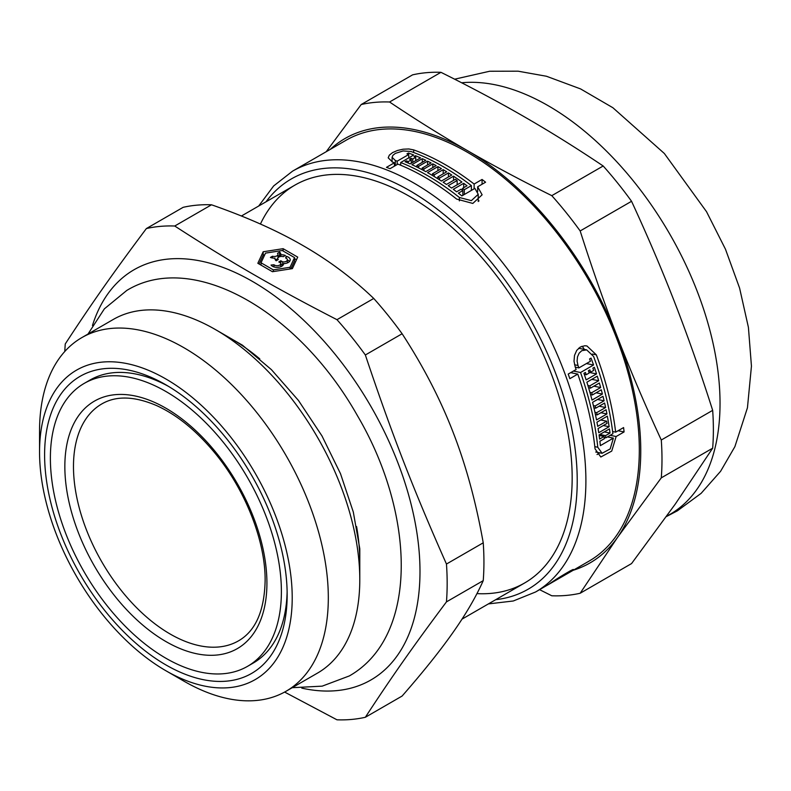 <?xml version="1.0" encoding="UTF-8"?>
<svg xmlns="http://www.w3.org/2000/svg" width="791" height="791" viewBox="0 0 791 791"><rect width="100%" height="100%" fill="white"/><g stroke="black" fill="none" stroke-linecap="round" stroke-linejoin="round"><path stroke-width="1.19" d="M274.991 258.973L274.991 258.133A6.555 3.787 180 0 1 270.413 257.431L272.49 256.235A3.698 2.136 0 0 0 277.957 254.366A3.698 2.136 0 0 0 277.503 253.338L279.579 252.151L279.579 255.483A6.555 3.787 180 0 1 280.479 256.502M280.775 256.462L280.775 254.791A6.555 3.787 180 0 1 285.353 255.483L283.287 256.68A3.698 2.136 0 0 0 277.809 258.548A3.698 2.136 0 0 0 278.264 259.577L276.197 260.773A6.555 3.787 180 0 1 274.952 258.548A6.555 3.787 180 0 1 274.991 258.133M272.49 258.014L272.49 256.235M275.288 259.755A3.698 2.136 0 0 0 277.957 257.698L277.957 254.366M277.957 256.413L279.579 255.483M279.579 252.151A6.555 3.787 180 0 1 280.815 254.366A6.555 3.787 180 0 1 280.775 254.791M280.815 260.783L282.664 261.851A3.698 2.136 0 0 0 287.36 259.794A3.698 2.136 0 0 0 285.64 257.995L286.233 256.314A6.555 3.787 180 0 1 290.218 259.794A6.555 3.787 180 0 1 283.643 263.581L283.643 263.601A6.555 3.787 180 0 1 283.643 263.591A6.555 3.787 180 0 1 278.392 267.299A6.555 3.787 180 0 1 271.046 265.074L273.963 264.738A3.698 2.136 0 0 0 278.116 265.638A3.698 2.136 0 0 0 280.785 263.591A3.698 2.136 0 0 0 280.647 263.017L278.788 261.95L280.815 260.783L280.815 264.115L282.664 265.183L282.664 261.851M286.233 258.262L286.233 256.314M287.36 260.002A6.555 3.787 180 0 1 289.555 261.465M273.963 266.923L273.963 264.738M294.529 257.609L282.268 250.52L265.519 253.12L261.03 262.79L273.291 269.869L290.04 267.279L294.529 257.609L294.529 260.941L290.851 268.861M261.03 265.123L261.03 262.79M273.291 271.58L273.291 269.869M290.04 268.989L290.04 267.279M257.836 263.284L263.176 251.765L283.119 248.681L297.723 257.115L292.383 268.624L272.44 271.709L257.836 263.284M259.053 263.986L263.176 255.097L263.176 251.765M263.176 255.097L264.708 254.87M283.119 251.014L283.119 248.681M294.529 258.608L296.506 259.745M211.513 204.79C246.901 217.149 277.414 230.754 303.042 245.606C328.779 260.407 352.341 278.017 373.738 298.454L336.976 319.683C274.052 287.281 230.863 262.355 174.742 226.018L211.513 204.79A270.552 156.203 -120 0 0 183.136 207.331L146.375 228.559C113.202 272.855 91.608 303.576 65.258 343.956A270.552 156.203 -120 0 0 64.803 351.471M168.809 386.542A163.351 94.307 -120 0 0 89.986 380.066L84.212 383.398A163.351 94.307 -120 0 0 84.212 572.012A163.351 94.307 -120 0 0 247.553 666.329A163.351 94.307 -120 0 0 281.388 591.549A163.351 94.307 -120 0 0 210.09 427.16A163.351 94.307 -120 0 0 84.212 383.398M247.553 666.329L253.338 662.987A163.351 94.307 -120 0 0 287.133 591.49M287.163 594.881A171.518 99.023 60 0 1 165.883 664.905A171.518 99.023 60 0 1 44.603 454.835A171.518 99.023 60 0 1 165.883 384.822A171.518 99.023 60 0 1 287.163 594.881M284.622 692.066L336.976 719.81A270.552 156.203 -120 0 0 365.353 717.269C391.703 676.898 413.298 646.178 446.46 601.872L483.232 580.643C476.024 596.81 465.978 614.034 453.095 632.325C440.3 650.568 423.314 671.806 402.115 696.04L365.353 717.269M402.115 333.753C423.314 366.302 440.3 399.148 453.095 432.272C465.978 465.335 476.024 502.176 483.232 542.814L446.46 564.042C413.298 489.303 391.703 433.646 365.353 354.981L402.115 333.753A270.552 156.203 -120 0 0 373.738 298.454M446.46 601.872A270.552 156.203 -120 0 0 447.162 583.362A270.552 156.203 -120 0 0 446.46 564.042M301.806 688.13A236.855 136.754 -120 0 0 419.991 571.537A236.855 136.754 -120 0 0 277.443 297.999A236.855 136.754 -120 0 0 92.448 325.506M365.353 354.981A270.552 156.203 -120 0 0 336.976 319.683M174.742 226.018A270.552 156.203 -120 0 0 146.375 228.559M483.232 580.643A270.552 156.203 -120 0 0 483.232 542.814M165.883 670.738A178.667 103.156 -120 0 0 292.215 597.798A178.667 103.156 -120 0 0 165.883 378.978A178.667 103.156 -120 0 0 39.55 451.918A178.667 103.156 -120 0 0 165.883 670.738L183.927 681.16A204.187 117.889 -120 0 0 286.026 691.275L317.498 673.101A204.187 117.889 -120 0 0 359.786 579.625L359.786 561.284A181.722 104.916 -120 0 0 356.583 526.529M259.784 358.867A181.722 104.916 -120 0 0 231.288 338.726L215.409 329.55A204.187 117.889 -120 0 0 113.311 319.435L81.839 337.609A204.187 117.889 -120 0 0 39.55 431.085L39.55 451.918M359.786 579.625A204.187 117.889 -120 0 0 215.409 329.55M286.026 691.275A204.187 117.889 -120 0 0 328.314 597.798A204.187 117.889 -120 0 0 239.189 392.316A204.187 117.889 -120 0 0 81.839 337.609M589.186 373.016A242.985 140.284 -120 0 0 588.405 370.722L589.878 369.872A242.985 140.284 60 0 1 590.659 372.166L593.655 370.435A242.985 140.284 -120 0 0 592.874 368.141L594.348 367.291A242.985 140.284 60 0 1 596.543 373.906L586.141 379.907A242.985 140.284 -120 0 0 583.936 373.303L585.409 372.452A242.985 140.284 60 0 1 586.19 374.746L589.186 373.016M588.771 371.78L590.659 372.166M588.969 372.373L596.543 373.906M584.302 374.361L586.19 374.746M589.74 385.899A242.985 140.284 60 0 1 590.422 388.163L599.36 383.012A242.985 140.284 60 0 1 600.656 387.541L591.717 392.702A242.985 140.284 60 0 1 592.35 394.956L601.279 389.795A242.985 140.284 60 0 1 602.416 394.056L592.014 400.068A242.985 140.284 -120 0 0 586.873 382.191L597.274 376.18A242.985 140.284 60 0 1 598.678 380.738L589.74 385.899L587.901 385.524M588.593 387.798L590.422 388.163M593.883 386.166L600.656 387.541M589.908 392.336L591.717 392.702M590.541 394.59L592.35 394.956M596.107 392.781L602.416 394.056M591.797 379.344L598.678 380.738M593.932 407.84L595.682 408.196L604.611 403.034A242.985 140.284 60 0 1 605.609 407.503L596.681 412.665A242.985 140.284 60 0 1 597.146 414.899L606.084 409.738A242.985 140.284 60 0 1 606.934 413.94L596.523 419.942A242.985 140.284 -120 0 0 592.588 402.312L602.989 396.311A242.985 140.284 60 0 1 604.087 400.8L595.158 405.961A242.985 140.284 60 0 1 595.682 408.196M593.398 405.605L595.158 405.961M597.521 399.465L604.087 400.8M600.913 412.724L606.934 413.94M599.143 406.198L605.609 407.503M594.951 412.319L596.681 412.665M595.425 414.553L597.146 414.899M607.013 423.403A242.985 140.284 -120 0 0 606.638 421.188L597.699 426.349A242.985 140.284 -120 0 0 596.948 422.167L607.35 416.155A242.985 140.284 60 0 1 609.139 426.715L598.728 432.726A242.985 140.284 -120 0 0 598.075 428.554L607.013 423.403M600.715 419.991L606.638 421.188M603.306 425.538L609.139 426.715M605.55 435.633A242.985 140.284 60 0 1 605.827 437.828L612.896 433.745A242.985 140.284 -120 0 0 593.596 356.454L586.675 349.879L581.8 350.67L579.131 353.172L577.499 356.83L577.094 361.171L577.994 365.462A242.985 140.284 60 0 1 578.893 367.904L590.432 361.25A242.985 140.284 -120 0 0 589.582 358.936L591.045 358.096A242.985 140.284 60 0 1 593.547 364.997L580.545 372.512A242.985 140.284 60 0 1 597.788 447.251L602.099 453.292L610.187 448.912L613.381 438.115L600.379 445.62A242.985 140.284 -120 0 0 599.885 441.249L604.354 438.679A242.985 140.284 -120 0 0 604.087 436.484L599.618 439.064A242.985 140.284 -120 0 0 599.054 434.921L609.456 428.91A242.985 140.284 60 0 1 610.019 433.063L605.55 435.633L599.825 434.477M604.215 437.502L605.827 437.828M575.284 367.172L578.893 367.904M586.428 363.563L593.547 364.997M573.416 371.068L580.545 372.512M599.716 452.818A14.93 10.866 -78.6 0 1 597.027 454.528M568.195 374.084L576.135 369.496A242.985 140.284 -120 0 0 575.235 367.054L574.009 361.24L574.523 355.367L576.708 350.413L580.297 347.031L584.767 345.756L586.922 345.954L596.355 354.862A242.985 140.284 60 0 1 615.645 432.153L623.585 427.575A242.985 140.284 60 0 1 624.079 431.935L616.14 436.523L611.73 451.088L600.804 457.01L595.04 448.843A242.985 140.284 -120 0 0 577.786 374.094L569.846 378.681A242.985 140.284 -120 0 0 568.195 374.084M570.667 372.66L577.786 374.094M581.968 346.27A14.93 10.866 -78.6 0 1 584.292 349.395M612.62 431.54L615.645 432.153M604.284 431.896L610.019 433.063M599.133 435.485L604.087 436.484M607.419 436.909L613.381 438.115M618.117 430.729L624.079 431.935M610.177 435.317L616.14 436.523M545.909 585.973L537.989 590.6A242.985 140.284 -120 0 0 538.147 590.511A242.985 140.284 -120 0 0 540.49 589.107L548.43 584.519A242.985 140.284 -120 0 0 549.735 583.689C558.238 577.489 580.861 564.428 570.845 571.498A242.985 140.284 60 0 1 567.206 573.732L588.988 561.155A242.985 140.284 -120 0 0 639.316 449.921A242.985 140.284 -120 0 0 533.253 205.393A242.985 140.284 -120 0 0 346.003 140.294L292.581 171.143L273.656 185.944L258.677 206.046M573.089 569.708L570.845 571.498L570.479 570.707M567.206 573.732A242.985 140.284 60 0 1 565.822 574.513M482.065 179.458A242.985 140.284 60 0 1 485.585 182.217L477.645 186.795L482.124 194.813L472.82 203.435L456.634 199.075A242.985 140.284 -120 0 0 397.942 164.113L390.003 168.701A242.985 140.284 -120 0 0 386.483 167.346L394.422 162.758A242.985 140.284 -120 0 0 392.563 162.086L388.193 157.824L389.33 155.165L392.563 152.604L397.389 150.508L403.054 149.212L408.809 148.965L413.683 149.894A242.985 140.284 60 0 1 474.125 184.046L482.065 179.458L482.065 184.244M568.096 573.089C575.532 567.958 558.812 577.608 552.484 582.097A242.985 140.284 60 0 1 551.179 582.927L562.717 576.263A242.985 140.284 -120 0 0 563.953 575.482L565.417 574.632A242.985 140.284 60 0 1 561.847 576.827L564.448 575.324A242.985 140.284 -120 0 0 568.096 573.089L569.767 571.794L569.5 571.221M561.847 576.827A242.985 140.284 60 0 1 561.689 576.916L548.687 584.42A242.985 140.284 60 0 1 546.452 585.656M411.28 163.223L411.28 159.871A242.985 140.284 -120 0 0 409.52 159.149L410.994 158.299A242.985 140.284 60 0 1 412.744 159.031L415.75 157.29A242.985 140.284 -120 0 0 413.99 156.569L415.463 155.718L415.463 157.172M410.994 159.752L410.994 158.299M412.744 162.373L412.744 159.031M415.75 160.642L415.75 157.29M415.463 155.718A242.985 140.284 60 0 1 420.535 157.884L410.134 163.885A242.985 140.284 -120 0 0 405.051 161.73L406.525 160.88A242.985 140.284 60 0 1 408.285 161.601L411.28 159.871M406.525 162.333L406.525 160.88M408.285 163.075L408.285 161.601M416.877 165.467A242.985 140.284 60 0 1 418.627 166.328L427.565 161.166A242.985 140.284 60 0 1 431.085 162.936L422.147 168.097A242.985 140.284 60 0 1 423.907 169.007L432.835 163.846A242.985 140.284 60 0 1 436.157 165.635L425.756 171.647A242.985 140.284 -120 0 0 411.893 164.676L422.295 158.675A242.985 140.284 60 0 1 425.805 160.316L416.877 165.467L416.877 167.03M418.627 167.9L418.627 166.328M427.565 164.963L427.565 161.166M422.147 169.709L422.147 168.097M432.835 163.846L432.835 167.554M422.295 162.343L422.295 158.675M423.907 170.638L423.907 169.007M434.249 176.551L434.249 174.821L443.187 169.66A242.985 140.284 60 0 1 446.707 171.795L437.769 176.957A242.985 140.284 60 0 1 439.529 178.054L448.457 172.903A242.985 140.284 60 0 1 451.78 175.038L441.378 181.04A242.985 140.284 -120 0 0 427.516 172.616L437.917 166.614A242.985 140.284 60 0 1 441.427 168.621L432.499 173.783A242.985 140.284 60 0 1 434.249 174.821M432.499 175.493L432.499 173.783M443.187 173.832L443.187 169.66M437.917 170.658L437.917 166.614M448.457 172.903L448.457 176.947M437.769 178.726L437.769 176.957M439.529 179.844L439.529 178.054M457.149 184.797L457.149 180.516A242.985 140.284 -120 0 0 455.389 179.29L446.45 184.451A242.985 140.284 -120 0 0 443.138 182.207L453.54 176.195L453.54 180.358M453.54 176.195A242.985 140.284 60 0 1 461.934 182.029L451.532 188.04A242.985 140.284 -120 0 0 448.21 185.677L457.149 180.516M462.547 188.377A242.985 140.284 60 0 1 464.307 189.711L471.377 185.638A242.985 140.284 -120 0 0 410.925 151.486L403.074 150.943L395.322 153.414L392.929 155.313L392.089 157.28L395.322 160.494A242.985 140.284 60 0 1 397.181 161.176L408.72 154.512A242.985 140.284 -120 0 0 406.96 153.869L408.433 153.019A242.985 140.284 60 0 1 413.703 155.016L400.691 162.521A242.985 140.284 60 0 1 459.383 197.483L471.357 200.637L478.229 194.299L474.887 188.387L461.885 195.901A242.985 140.284 -120 0 0 458.365 193.142L462.834 190.562A242.985 140.284 -120 0 0 461.074 189.217L456.615 191.798A242.985 140.284 -120 0 0 453.292 189.316L463.694 183.314A242.985 140.284 60 0 1 467.016 185.796L462.547 188.377L462.547 190.344M464.307 194.497L464.307 189.711M471.377 190.413L471.377 185.638M397.181 164.548L397.181 161.176M408.72 157.893L408.72 154.512M408.433 154.403L408.433 153.019M400.691 165.23L400.691 162.521M478.229 200.36A14.93 8.622 180 0 1 479.03 200.914M394.422 166.14L394.422 162.758M474.125 188.831L474.125 184.046M463.694 187.704L463.694 183.314M462.834 195.347L462.834 190.562M477.645 191.738L477.645 186.795M260.427 224.041A229.706 132.621 60 0 1 409.748 196.514A229.706 132.621 60 0 1 572.17 477.843A229.706 132.621 60 0 1 476.953 593.616M440.953 72.327C471.485 87.485 499.586 102.484 525.254 117.325C550.941 132.137 576.926 148.362 603.177 165.991L551.792 195.654C521.259 180.496 493.159 165.497 467.501 150.666C441.803 135.844 415.829 119.619 389.567 101.999L440.953 72.327A270.552 156.203 -120 0 0 412.576 74.858L361.19 104.531L326.218 151.724M631.554 201.29C647.888 236.647 662.472 270.878 675.296 303.981C688.15 337.065 700.608 372.521 712.671 410.351L661.286 440.014C644.952 404.656 630.368 370.425 617.544 337.322C604.69 304.238 592.232 268.782 580.169 230.952L631.554 201.29A270.552 156.203 -120 0 0 603.177 165.991M712.671 448.181L675.296 504.045L631.554 563.578L580.169 593.25L617.544 537.386L661.286 477.853L712.671 448.181A270.552 156.203 -120 0 0 712.671 410.351M539.6 589.671L551.792 595.781A270.552 156.203 -120 0 0 580.169 593.25M573.208 570.271A245.022 141.46 -120 0 0 617.544 537.386A245.022 141.46 -120 0 0 617.544 337.322A245.022 141.46 -120 0 0 467.501 150.666A245.022 141.46 -120 0 0 330.223 149.41M661.286 477.853A270.552 156.203 -120 0 0 661.286 440.014M389.567 101.999A270.552 156.203 -120 0 0 361.19 104.531M580.169 230.952A270.552 156.203 -120 0 0 551.792 195.654M666.526 516.385L669.71 514.545A242.985 140.284 -120 0 0 720.037 403.321A242.985 140.284 -120 0 0 633.789 181.485A242.985 140.284 -120 0 0 461.647 82.768M574.543 364.77L577.994 365.462M592.4 354.061L596.355 354.862M597.788 447.251L594.802 446.648M538.147 590.511L535.566 591.994A242.985 140.284 -120 0 0 585.894 480.76A242.985 140.284 -120 0 0 479.83 236.232A242.985 140.284 -120 0 0 292.581 171.143M395.322 165.626L395.322 160.494M413.683 152.495L413.683 149.894M459.383 197.483L459.383 200.884M495.73 599.677A236.855 136.754 -120 0 0 577.222 480.76A236.855 136.754 -120 0 0 454.35 223.408A236.855 136.754 -120 0 0 266.023 201.804M266.923 583.194A142.884 82.491 -120 0 0 115.367 394.66A142.884 82.491 -120 0 0 115.367 596.73A142.884 82.491 -120 0 0 266.923 583.194M102.148 403.736A136.764 78.962 -120 0 0 101.802 561.857A136.764 78.962 -120 0 0 238.912 640.611C255.671 630.724 264.402 610.751 265.123 580.693C265.509 541.173 245.428 489.807 214.717 452.798C196.366 430.65 177.036 414.929 156.717 405.635C134.678 396.192 116.485 395.559 102.148 403.736M277.809 259.834L277.809 258.548M287.36 262.919L287.36 259.794M280.785 266.715L280.785 263.591M294.895 185.134L241.423 216.002M524.601 583.007L462.003 619.145M578.617 348.248L586.675 349.879M595.722 452.017L602.099 453.302M392.089 161.898L392.089 157.31M478.229 201.497L478.229 194.299M454.627 79.189L489.649 71.249L518.115 71.19L546.452 76.252L580.564 88.908L612.877 107.724L664.351 153.494L706.521 211.681L725.466 249.195L739.595 288.092L748.415 327.375L751.45 366.144L747.446 407.78L734.888 446.658L720.601 471.288L701.142 493.327L677.452 510.788L666.418 516.543M488.383 603.909L513.28 600.992L535.566 591.994M88.019 334.039L104.372 308.846L126.797 290.435C192.727 250.193 298.316 310.853 357.483 415.75C414.978 513.329 419.359 635.984 349.355 675.929L322.204 686.143L292.205 687.705M213.481 328.453L242.451 345.192L271.402 369.634L298.444 400.444L321.986 435.94L340.496 473.68L353.31 512.034L359.806 548.825L359.776 581.85"/></g></svg>
